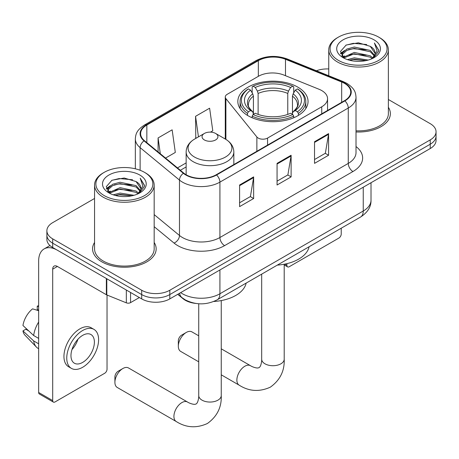 <?xml version="1.0" encoding="UTF-8"?>
<svg xmlns="http://www.w3.org/2000/svg" width="459" height="459" viewBox="0 0 459 459"><rect width="100%" height="100%" fill="white"/><g stroke="black" fill="none" stroke-linecap="round" stroke-linejoin="round"><path stroke-width="0.69" d="M321.736 90.566A19.875 11.475 0 0 0 319.085 89.281L283.823 75.029A19.875 11.475 0 0 0 258.371 76.314L227.211 94.302A6.627 3.827 0 0 0 225.271 97.01A6.627 3.827 0 0 0 225.891 98.622L256.874 136.983A6.627 3.827 0 0 0 267.563 138.073L321.736 106.792A19.875 11.475 0 0 0 327.56 98.679A19.875 11.475 0 0 0 321.736 90.566M297.765 87.101A35.108 20.271 0 0 0 259.507 82.706A35.108 20.271 0 0 0 237.831 101.433A35.108 20.271 0 0 0 248.118 115.766A35.108 20.271 0 0 0 286.376 120.16A35.108 20.271 0 0 0 308.052 101.433A35.108 20.271 0 0 0 297.765 87.101M195.609 303.41A19.875 11.475 180 0 1 183.038 298.717L177.719 294.334M94.554 198.477L52.699 222.644A19.875 11.475 0 0 0 46.881 230.757L46.881 239.409A19.875 11.475 0 0 0 52.699 247.521L141.693 298.901A19.875 11.475 0 0 0 169.801 298.901L430.232 148.544A19.875 11.475 0 0 0 436.05 140.431L436.05 136.105A19.875 11.475 0 0 1 430.232 144.218A19.875 11.475 0 0 0 436.05 136.105L436.05 131.779A19.875 11.475 0 0 0 430.232 123.666L388.371 99.5M46.881 230.757A19.875 11.475 0 0 0 52.699 238.869L141.693 290.249A19.875 11.475 0 0 0 169.801 290.249L169.801 294.575L430.232 144.218L169.801 294.575A19.875 11.475 0 0 1 141.693 294.575A19.875 11.475 0 0 0 169.801 294.575L169.801 298.901M52.699 238.869L52.699 243.195L141.693 294.575L52.699 243.195A19.875 11.475 0 0 1 46.881 235.083A19.875 11.475 0 0 0 52.699 243.195L52.699 247.521M94.554 242.484A31.797 18.36 0 0 0 92.569 248.876A31.797 18.36 0 0 0 101.881 261.854A31.797 18.36 0 0 0 136.535 265.83A31.797 18.36 0 0 0 156.163 248.876A31.797 18.36 0 0 0 154.172 242.484A31.797 18.36 0 0 1 156.163 248.876A31.797 18.36 0 0 1 136.535 265.83A31.797 18.36 0 0 1 101.881 261.854A31.797 18.36 0 0 1 92.569 248.876A31.797 18.36 0 0 1 94.554 242.484M344.514 83.372A21.2 12.238 180 0 1 350.722 92.024A21.2 12.238 180 0 1 344.514 100.676L216.172 174.776A21.2 12.238 180 0 1 183.818 173.141L144.465 140.695A21.2 12.238 180 0 1 140.632 133.672A21.2 12.238 180 0 1 146.84 125.02L258.337 60.651A21.2 12.238 180 0 1 285.481 59.28L341.68 82A21.2 12.238 180 0 1 344.514 83.372M344.887 83.154A21.728 12.542 0 0 0 341.984 81.748L285.785 59.027A21.728 12.542 0 0 0 257.958 60.433L146.467 124.802A21.728 12.542 0 0 0 144.034 140.867L183.382 173.318A21.728 12.542 0 0 0 216.545 174.994L344.887 100.894A21.728 12.542 0 0 0 344.887 83.154M239.592 185L239.592 206.63L253.643 198.517L253.643 176.887L239.592 185M239.592 202.792L250.413 196.544L253.586 177.604A5.301 3.058 -120 0 0 253.643 176.887M250.321 196.601L253.643 198.517M314.535 141.728L314.535 163.364L328.587 155.251L328.587 133.615L314.535 141.728M314.535 159.525L325.356 153.277L328.529 134.332A5.301 3.058 -120 0 0 328.587 133.615M325.265 153.329L328.587 155.251M277.064 163.364L277.064 185L291.115 176.887L291.115 155.251L277.064 163.364M277.064 181.162L287.885 174.913L291.058 155.968A5.301 3.058 -120 0 0 291.115 155.251M287.793 174.965L291.115 176.887M356.018 131.957A31.797 18.36 0 0 0 390.362 113.66A31.797 18.36 0 0 0 388.371 107.268A31.797 18.36 0 0 1 390.362 113.66A31.797 18.36 0 0 1 356.018 131.957M169.801 290.249L430.232 139.892A19.875 11.475 0 0 0 436.05 131.779M328.753 68.959A19.875 11.475 0 0 0 316.4 70.761M165.544 158.074L175.315 152.434L172.142 129.828L158.091 137.941L158.091 151.929M210.503 132.117L212.787 130.804L209.614 108.198L195.563 116.311L195.786 137.815M196.412 138.044L195.563 137.729M195.563 116.311L198.449 136.874M158.091 137.941L160.311 153.754M284.741 264.126L286.898 265.371A3.311 1.911 120 0 0 287.586 266.886A3.311 1.911 120 0 0 289.239 266.725L338.891 238.06A3.311 1.911 120 0 0 341.232 234.004L341.232 228.203M286.898 265.371L286.898 263.65M338.421 60.381A28.487 16.444 0 0 0 378.704 60.381A28.487 16.444 0 0 0 378.704 37.127L379.645 37.667A29.806 17.212 0 0 1 388.371 49.836A29.806 17.212 0 0 1 369.971 65.735A29.806 17.212 0 0 1 337.485 62.005A29.806 17.212 0 0 1 328.753 49.836A29.806 17.212 0 0 1 337.485 37.667L338.421 37.127A28.487 16.444 0 0 0 338.421 60.381M356.018 130.804A29.806 17.212 0 0 0 388.371 113.66L388.371 49.836M347.406 59.607L354.279 57.845L368.216 60.077M349.374 60.204L354.279 59.2L366.179 60.588L353.35 59.567L349.511 60.244M343.125 57.404L354.279 52.435L370.275 55.814L372.846 57.949M343.802 57.96L354.279 53.789L370.275 57.168L372.134 58.591M342.202 56.48L342.007 55.143L342.569 52.888L346.855 49.056L354.279 47.03L370.275 50.404L374.653 55.373M342.053 55.82L342.569 54.242L346.855 50.404L354.279 48.379L370.275 51.758L374.337 56.015M371.968 58.723A16.558 9.559 0 0 0 375.123 53.112A16.558 9.559 0 0 0 370.275 46.348L375.118 53.439M374.022 39.83A21.86 12.622 0 0 0 343.154 39.801A21.86 12.622 0 0 0 343.011 57.622A21.86 12.622 0 0 0 343.108 57.679A21.86 12.622 0 0 0 374.119 57.622A21.86 12.622 0 0 0 374.022 39.83M370.275 46.348L358.376 42.796L346.149 45.045L340.48 51.454L344.239 58.282M373.322 58.063L378.6 51.368L378.709 50.163L374.412 42.98L377.12 51.029L372.14 58.649M379.645 37.667L378.704 37.127A28.487 16.444 0 0 0 338.421 37.127M374.412 42.98L378.704 50.433M345.862 45.189L353.35 43.341L366.764 44.54M340.693 53.892L343.137 51.97M348.519 49.687L353.35 48.746L366.288 49.807M348.519 55.091L353.35 54.156L366.288 55.218M340.555 53.359L344.566 50.507M342.689 56.996L344.566 55.918M178.327 346.229L178.327 340.819A4.636 2.679 -60 0 1 181.603 335.145L186.285 332.436A11.263 6.501 120 0 0 178.327 346.229A11.263 6.501 120 0 0 180.657 351.387L198.73 361.818M247.487 115.393L247.487 113.425L248.428 111.801A31.533 18.205 0 0 1 248.428 88.903L250.597 90.153A28.487 16.444 0 0 0 250.597 110.55L252.737 111.767L253.425 114.325M253.425 113.281L253.425 96.155L252.737 93.843L250.597 90.153M252.169 92.867L252.169 86.74L253.11 86.2A31.533 18.205 0 0 1 292.773 86.2L290.604 87.451A28.487 16.444 0 0 0 255.279 87.451L257.419 91.14L258.113 93.452L258.113 114.394M287.77 114.394L287.77 93.452L288.464 91.14L290.604 87.451M277.322 265.107A36.433 21.034 0 0 0 309.108 246.753M252.169 116.133A32.859 18.968 0 0 0 293.714 116.133L292.773 114.509A31.533 18.205 0 0 1 253.11 114.509L252.169 116.133L252.169 117.774M293.714 117.774L293.714 116.133M248.428 88.903L247.487 89.442A32.859 18.968 0 0 0 240.086 101.433A32.859 18.968 0 0 0 247.487 113.425M292.773 86.2L293.714 86.74L293.714 92.867M253.11 114.509L255.279 113.253A28.487 16.444 0 0 0 290.604 113.253L292.773 114.509M250.597 110.55L248.428 111.801M255.279 87.451L253.11 86.2M252.737 93.843A25.48 14.711 0 0 0 252.737 111.767L252.857 111.847C249.237 108.347 247.762 105.972 248.434 104.721A24.511 14.149 0 0 1 253.425 96.155M298.396 113.425A32.859 18.968 0 0 0 305.797 101.433A32.859 18.968 0 0 0 298.396 89.442L297.455 88.903A31.533 18.205 0 0 1 297.455 111.801L298.396 113.425L298.396 115.393M297.455 111.801L295.286 110.55A28.487 16.444 0 0 0 295.286 90.153L297.455 88.903M295.286 90.153L293.146 93.843L292.458 96.155L292.458 113.281L293.146 111.767L295.286 110.55M292.458 96.155A24.511 14.149 0 0 1 297.449 104.721C298.115 105.977 296.64 108.353 293.026 111.847L293.146 111.767A25.48 14.711 0 0 0 293.146 93.843M292.458 114.325L292.458 113.281M198.73 335.81L191.919 331.88A11.263 6.501 120 0 0 186.285 332.436L181.603 335.145M114.905 382.307L114.905 376.896A4.636 2.679 -60 0 1 118.181 371.216L122.869 368.514A11.263 6.501 120 0 0 114.905 382.307A11.263 6.501 120 0 0 117.234 387.459L176.256 421.534A11.263 6.501 -60 0 1 174.529 412.509A11.263 6.501 -60 0 1 181.884 402.589A11.263 6.501 -60 0 1 187.513 402.027C188.144 402.589 192.459 404.545 194.943 404.327L196.125 404L197.003 403.14C198.431 401.097 198.896 396.381 198.73 395.555A11.263 6.501 180 0 0 202.023 400.15A11.263 6.501 180 0 0 217.95 400.15A11.263 6.501 180 0 0 221.249 395.555C221.731 407.208 217.107 416.525 207.388 423.502C196.492 428.436 186.113 427.777 176.256 421.534M204.37 139.943A7.946 4.59 0 0 0 215.61 139.943A7.946 4.59 0 0 0 215.61 133.454L225.478 139.152A21.906 12.645 0 0 1 225.478 157.041A21.906 12.645 0 0 1 194.496 157.041A21.906 12.645 0 0 1 194.496 139.152C189.102 142.359 186.32 146.61 186.142 151.918A23.845 13.77 0 0 0 193.124 161.654A23.845 13.77 0 0 0 219.115 164.638A23.845 13.77 0 0 0 233.838 151.918C233.66 146.61 230.871 142.359 225.478 139.152L215.61 133.454A7.946 4.59 0 0 0 204.37 133.454A7.946 4.59 0 0 0 204.37 139.943M213.762 301.488A36.433 21.034 0 0 0 246.156 283.094M187.513 402.027L128.497 367.957A11.263 6.501 120 0 0 122.869 368.514L118.181 371.216M130.568 292.481L130.568 302.619L139.352 297.552M106.362 278.504L57.386 250.224A26.496 15.296 -120 0 0 44.139 248.91A26.496 15.296 -120 0 0 38.648 261.045L38.648 392.474L52.699 400.587L52.699 269.158A6.627 3.827 60 0 1 54.07 266.122A6.627 3.827 60 0 1 57.386 266.45L106.362 294.73L106.362 278.504A3.311 1.911 0 0 0 106.804 278.716M52.699 400.587A3.311 1.911 120 0 0 53.387 402.101L39.336 393.988A3.311 1.911 -60 0 1 38.648 392.474M53.387 402.101A3.311 1.911 120 0 0 55.04 401.935L104.692 373.27A3.311 1.911 120 0 0 107.033 369.214L107.033 295.034M130.568 302.619A3.311 1.911 180 0 1 126.328 302.837L106.804 294.942A3.311 1.911 180 0 1 106.362 294.73M82.677 362.398A16.558 9.559 120 0 0 93.498 347.807A16.558 9.559 120 0 0 90.957 334.536A16.558 9.559 120 0 0 82.677 335.357A16.558 9.559 120 0 0 71.856 349.947A16.558 9.559 120 0 0 74.398 363.218A16.558 9.559 120 0 0 82.677 362.398M71.977 349.563A16.558 9.559 120 0 0 77.921 339.27M38.648 306.566L37.242 306.142L37.242 309.469L38.648 310.278M93.94 329.373L91.129 327.749A22.52 13.001 120 0 0 79.866 328.868A22.52 13.001 120 0 0 65.155 348.714A22.52 13.001 120 0 0 68.609 366.758L71.415 368.382A22.52 13.001 120 0 0 82.677 367.269A22.52 13.001 120 0 0 97.388 347.423A22.52 13.001 120 0 0 93.94 329.373A22.52 13.001 120 0 0 82.677 330.491A22.52 13.001 120 0 0 67.966 350.337A22.52 13.001 120 0 0 71.415 368.382M38.648 322.052A21.86 12.622 120 0 0 33.673 335.523L22.95 325.488A17.224 9.943 120 0 1 32.56 308.85L38.648 310.691M38.648 338.398L33.673 335.523M28.751 330.922L25.83 329.235L22.95 330.899L33.673 340.934L38.648 343.802M33.673 340.934A21.86 12.622 120 0 0 36.37 347.038A21.86 12.622 120 0 0 38.022 348.341L38.648 348.702M38.648 305.751A17.224 9.943 120 0 0 37.242 306.142M22.95 330.899A17.224 9.943 120 0 0 24.987 335.185L36.37 347.038M104.222 195.597A28.487 16.444 0 0 0 144.505 195.597A28.487 16.444 0 0 0 144.505 172.343L145.446 172.882A29.806 17.212 0 0 1 154.172 185.052A29.806 17.212 0 0 1 135.772 200.95A29.806 17.212 0 0 1 103.286 197.221A29.806 17.212 0 0 1 94.554 185.052A29.806 17.212 0 0 1 103.286 172.882L104.222 172.343A28.487 16.444 0 0 0 104.222 195.597M94.554 185.052L94.554 248.876A29.806 17.212 0 0 0 103.286 261.045A29.806 17.212 0 0 0 135.772 264.774A29.806 17.212 0 0 0 154.172 248.876L154.172 185.052M113.207 194.823L120.08 193.061L134.017 195.293M115.175 195.419L120.08 194.409L131.98 195.798M108.915 192.608L120.08 187.651L136.076 191.03L138.647 193.159M109.603 193.176L120.08 189.005L136.076 192.378L137.935 193.801M108.003 191.69L107.808 190.359L108.37 188.104L112.656 184.266L120.08 182.24L136.076 185.62L140.454 190.588M107.854 191.036L108.37 189.452L112.656 185.62L120.08 183.594L136.076 186.974L140.138 191.231M137.769 193.939A16.558 9.559 0 0 0 140.924 188.322A16.558 9.559 0 0 0 136.076 181.563L140.919 188.649M139.823 175.045A21.86 12.622 0 0 0 108.955 175.017A21.86 12.622 0 0 0 108.812 192.837A21.86 12.622 0 0 0 108.909 192.895A21.86 12.622 0 0 0 139.915 192.837A21.86 12.622 0 0 0 139.823 175.045M136.076 181.563L124.177 178.012L111.95 180.261L106.281 186.664L110.04 193.497M139.123 193.279L144.401 186.578L144.51 185.379L140.213 178.195L142.921 186.239L137.941 193.859M145.446 172.882L144.505 172.343A28.487 16.444 0 0 0 104.222 172.343M140.213 178.195L144.505 185.648M111.663 180.398L119.151 178.551L132.565 179.756M106.494 189.102L108.938 187.186M114.32 184.897L119.151 183.961L132.089 185.023M114.32 190.307L119.151 189.372L132.089 190.433M115.312 195.454L119.151 194.777L131.963 195.804M106.356 188.574L110.367 185.723M108.49 192.206L110.367 191.128M225.891 98.622L225.891 139.398M256.874 136.983L256.874 151.275M267.563 138.073L267.563 145.107M321.736 106.792L321.736 113.826M180.668 292.63A26.496 15.296 0 0 0 182.447 293.766A26.496 15.296 0 0 0 219.918 293.766L363.247 211.014A26.496 15.296 0 0 0 371.01 200.199C371.205 206.774 367.699 212.397 360.504 217.078L217.176 299.83A13.248 7.648 60 0 0 219.918 293.766L219.918 269.967M363.247 187.215L363.247 211.014A13.248 7.648 60 0 1 360.504 217.078M179.595 293.249A13.248 8.859 129.5 0 0 181.902 297.558L177.88 294.236M430.232 148.544L430.232 139.892M141.693 298.901L141.693 290.249M356.018 146.536A33.123 19.123 180 0 1 352.942 171.528L224.6 245.628A6.627 3.827 60 0 1 219.918 237.515L348.261 163.415A26.496 15.296 0 0 0 356.018 152.6L356.018 97.216A26.496 15.296 180 0 1 348.261 108.031A6.627 3.827 -120 0 0 344.887 100.894M224.6 245.628A33.123 19.123 180 0 1 177.765 245.628A33.123 19.123 180 0 1 174.053 243.075L154.172 226.683M183.382 173.318A6.627 4.429 129.5 0 0 179.48 180.089L179.48 235.473A26.496 15.296 0 0 0 182.447 237.515A26.496 15.296 0 0 0 219.918 237.515L219.918 182.131A26.496 15.296 180 0 1 179.48 180.089L140.127 147.643A26.496 15.296 180 0 1 135.336 138.865L135.336 168.792M356.018 97.216C355.593 92.666 355.168 88.874 346.889 83.366L343.407 81.679A6.627 3.104 112 0 0 341.984 81.748M343.407 81.679L287.202 58.959C276.232 55.074 265.818 55.637 255.961 60.645A6.627 3.827 60 0 1 257.958 60.433M146.467 124.802A6.627 3.827 -120 0 0 144.465 125.014C136.432 130.281 135.703 134.252 135.336 138.865M144.034 140.867A6.627 4.429 129.5 0 0 140.127 147.643L140.127 170.272M287.202 58.959A6.627 3.104 112 0 0 285.785 59.027M216.545 174.994A6.627 3.827 60 0 1 219.918 182.131L348.261 108.031L348.261 163.415A6.627 3.827 60 0 0 352.942 171.528M154.172 214.605L179.48 235.473A6.627 4.429 -50.5 0 1 174.053 243.075M146.84 125.02L146.84 142.651M341.68 82L341.68 102.311M285.481 59.28L285.481 75.701M258.337 60.651L258.337 76.337M186.142 162.905L177.478 167.908M277.064 164.047L291.058 155.968M314.535 142.416L328.529 134.332M239.592 185.683L253.586 177.604M284.201 264.229L284.201 359.208A11.263 6.501 180 0 1 280.902 363.809A11.263 6.501 180 0 1 264.981 363.809A11.263 6.501 180 0 1 261.682 359.208C261.854 360.034 261.383 364.75 259.96 366.793L259.077 367.653L257.895 367.986C255.416 368.198 251.096 366.242 250.471 365.685L221.249 348.817M284.201 359.208C284.683 370.866 280.065 380.178 270.34 387.155C259.444 392.089 249.065 391.435 239.208 385.187A11.263 6.501 -60 0 1 237.481 376.162A11.263 6.501 -60 0 1 244.836 366.242A11.263 6.501 -60 0 1 250.471 365.685M287.77 93.452A24.511 14.149 0 0 0 258.113 93.452M288.464 91.14A25.48 14.711 0 0 0 257.419 91.14M52.699 269.158L57.386 266.45M106.804 278.756L106.804 294.942M126.328 302.837L126.328 290.031M225.271 97.01L225.271 139.031M327.56 98.679L327.56 110.464M217.176 299.83C206.516 305.183 195.85 305.183 185.189 299.83L181.902 297.558M371.01 200.199L371.01 182.734M255.961 60.645L144.465 125.014M186.142 166.938L180.353 170.283M287.586 266.886L284.201 264.935M342.007 56.245L342.007 55.143M328.753 75.752L328.753 49.836M239.208 385.187L221.249 374.819M240.086 108.576L240.086 101.433M305.797 108.576L305.797 101.433M261.682 274.132L261.682 359.208M221.249 300.57L221.249 395.555M233.838 164.574L233.838 151.918M186.142 174.747L186.142 151.918M204.37 133.454L194.496 139.152M198.73 303.76L198.73 395.555M44.139 248.91L49.962 245.548M107.808 191.46L107.808 190.359"/></g></svg>
